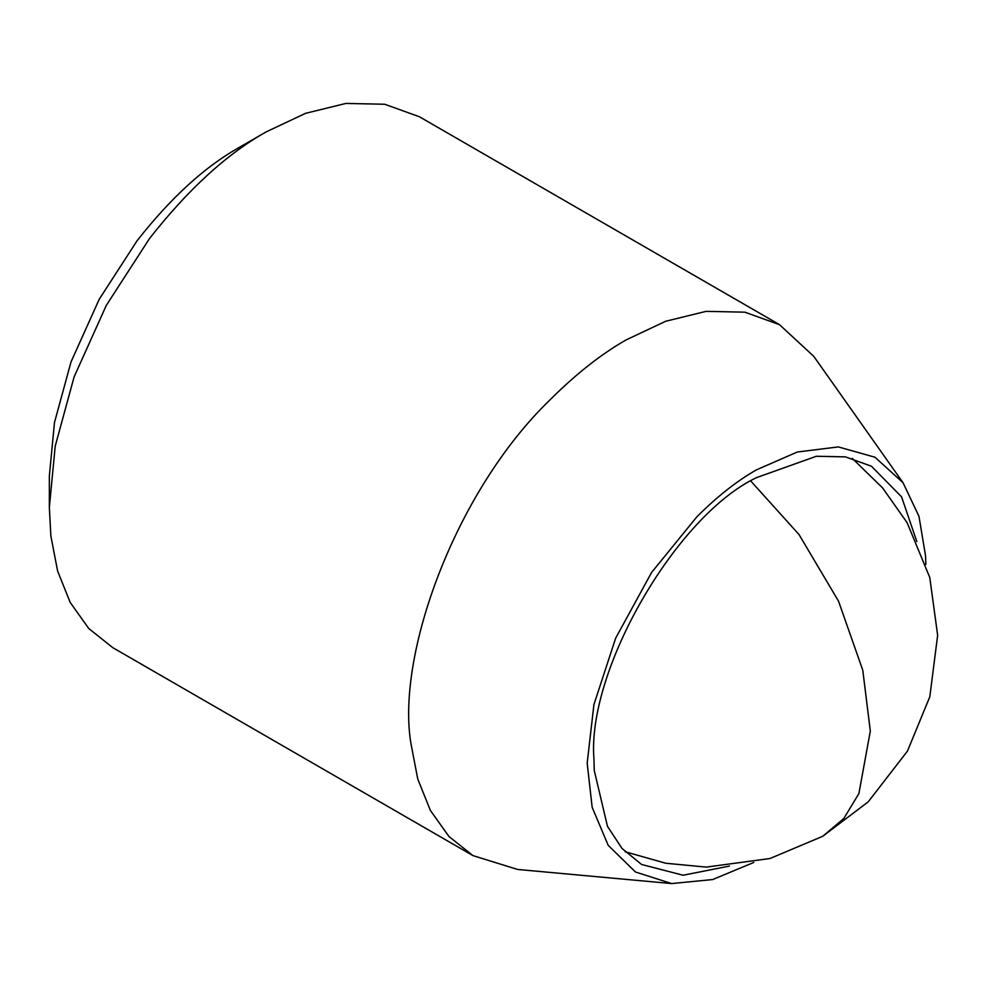 <?xml version="1.0" encoding="UTF-8"?>
<svg xmlns="http://www.w3.org/2000/svg" width="987" height="987" viewBox="0 0 987 987"><rect width="100%" height="100%" fill="white"/><g stroke="black" fill="none" stroke-linecap="round" stroke-linejoin="round"><path stroke-width="1.48" d="M729.467 866.08L683.078 875.235L641.575 864.464L622.032 848.462L607.486 826.39L594.26 770.502L593.952 759.213C586.685 670.531 676.095 515.683 756.523 477.634L816.36 456.265L845.477 456.882L871.472 466.246L901.55 496.819L916.824 541.567M753.797 862.441L712.663 879.553L671.629 883.562L517.583 869.448L472.983 855.618L112.839 647.694L88.768 628.522L70.213 602.452L57.604 571.017L50.868 536.027L49.35 507.367L55.21 446.149L74.111 376.886L106.349 305.304L149.53 238.521C188.036 189.442 226.899 153.91 266.108 131.925L305.551 113.332L345.894 103.438L384.72 104.252L419.376 116.75L779.52 324.674L813.806 356.393L903.043 482.729L918.971 516.349L925.547 555.829L925.843 564.441M49.35 476.067L54.482 422.51L71.027 361.908L99.218 299.271L137.008 240.84C170.702 197.893 204.704 166.803 239.014 147.569L266.108 131.925M472.983 855.618L448.9 836.445L430.357 810.376L417.748 778.953L411.011 743.951C395.898 656.121 454.476 492.118 550.03 399.834C576.05 373.913 601.453 353.926 626.251 339.849L665.694 321.256L706.038 311.361L744.864 312.176L779.52 324.674M671.629 883.562L635.492 872.002L608.226 845.39L592.163 807.341L587.179 763.124L593.915 704.619L615.641 638.207L651.605 572.435L696.982 516.682C717.302 496.424 737.153 480.805 756.523 469.812L797.299 452.021L838.296 446.914L874.963 457.228L903.043 482.729M625.116 851.744L665.818 863.255L706.223 867.104L769.996 858.517L822.702 836.31L843.823 818.482L858.9 793.56L870.324 731.059L862.774 670.198L838.531 601.194L799.038 534.572L750.811 481.051M49.35 507.367L49.35 476.079M822.702 836.31L868.215 801.851L907.485 751.058L929.816 696.748L937.65 635.32L929.766 577.481L907.139 522.728L882.563 487.874L852.225 458.363"/></g></svg>
